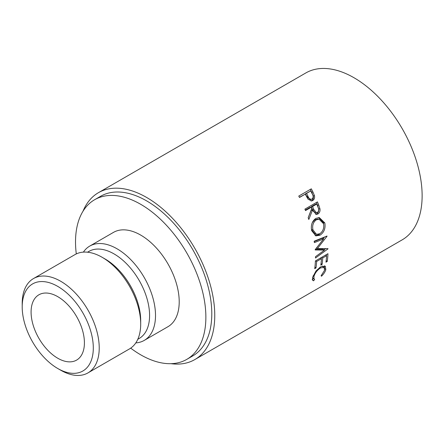 <?xml version="1.0" encoding="UTF-8"?>
<svg xmlns="http://www.w3.org/2000/svg" width="444" height="444" viewBox="0 0 444 444"><rect width="100%" height="100%" fill="white"/><g stroke="black" fill="none" stroke-linecap="round" stroke-linejoin="round"><path stroke-width="0.67" d="M60.711 370.207L57.748 368.498A50.272 29.027 -120 0 0 93.301 347.968A50.272 29.027 -120 0 0 57.748 286.397A50.272 29.027 -120 0 0 22.2 306.921A50.272 29.027 -120 0 0 57.748 368.498L60.711 370.207A54.462 31.446 60 0 0 87.945 372.905L129.415 348.956A54.462 31.446 60 0 0 140.698 324.026A54.462 31.446 60 0 0 102.187 257.32L105.15 259.03A50.272 29.027 60 0 1 105.15 259.035A50.272 29.027 60 0 1 140.698 320.607L140.698 324.026M22.2 306.921L22.2 303.502A54.462 31.446 60 0 1 33.478 278.571A54.462 31.446 60 0 1 60.711 281.268A54.462 31.446 60 0 1 96.293 329.259A54.462 31.446 60 0 1 87.945 372.905M57.748 358.236A37.707 21.767 60 0 1 33.117 325.008A37.707 21.767 60 0 1 38.894 294.794A37.707 21.767 60 0 1 57.748 296.659A37.707 21.767 60 0 1 82.384 329.886A37.707 21.767 60 0 1 76.601 360.101A37.707 21.767 60 0 1 57.748 358.236M87.523 252.203L88.9 251.409A50.272 29.027 60 0 1 114.036 253.901A50.272 29.027 60 0 1 146.881 298.202A50.272 29.027 60 0 1 139.172 338.489L137.795 339.283M83.389 252.125A54.462 31.446 60 0 1 89.766 246.07A54.462 31.446 60 0 1 117 248.768A54.462 31.446 60 0 1 152.581 296.764A54.462 31.446 60 0 1 144.228 340.409A54.462 31.446 60 0 1 135.797 342.907M89.766 246.07L113.464 232.39A54.462 31.446 60 0 1 140.698 235.087A54.462 31.446 60 0 1 176.279 283.083A54.462 31.446 60 0 1 167.926 326.723L144.228 340.409M76.296 253.924A92.169 53.213 60 0 1 94.611 199.733A92.169 53.213 60 0 1 140.698 204.301A92.169 53.213 60 0 1 200.91 285.52A92.169 53.213 60 0 1 186.78 359.379A92.169 53.213 60 0 1 140.698 354.812A92.169 53.213 60 0 1 130.697 348.146M94.611 199.733L100.538 196.315A92.169 53.213 60 0 1 146.62 200.882A92.169 53.213 60 0 1 206.832 282.101A92.169 53.213 60 0 1 192.707 355.955L186.78 359.379M311.311 188.822A96.359 55.633 60 0 1 312.892 191.908L314.452 195.638C314.885 197.896 314.291 199.528 312.67 200.533L311.633 200.949L308.031 199.178L305.861 195.255A96.359 55.633 60 0 0 305.289 194.128L299.5 197.469A96.359 55.633 60 0 0 298.768 196.059L311.311 188.822M317.449 201.887A96.359 55.633 60 0 1 318.753 205.117L319.963 208.88C320.252 211.216 319.569 212.92 317.915 213.98L316.333 214.43L312.459 210.201L308.802 219.491A96.359 55.633 60 0 0 308.186 217.693L311.76 208.408A96.359 55.633 60 0 0 311.294 207.231L305.505 210.573A96.359 55.633 60 0 0 304.911 209.13L317.449 201.887M324.825 222.921C325.691 228.299 324.098 232.39 320.041 235.181L315.9 235.881L311.677 230.658C310.645 225.324 312.027 221.234 315.823 218.393L319.28 217.554L324.825 222.921L323.421 222.649L323.726 224.603M315.168 249.645A96.359 55.633 60 0 1 315.196 249.95L324.481 250.111L315.479 256.715A96.359 55.633 60 0 1 315.479 258.019L328.011 248.856A96.359 55.633 60 0 0 328.011 248.662L317.432 248.485L327.045 236.225A96.359 55.633 60 0 0 327.017 236.03L314.169 241.214A96.359 55.633 60 0 1 314.385 242.624L323.632 238.883L315.168 249.645M327.95 253.707A96.359 55.633 60 0 1 327.25 261.433L325.963 262.176A96.359 55.633 60 0 0 326.601 255.711L322.738 257.942A96.359 55.633 60 0 1 322.105 264.402L320.818 265.146A96.359 55.633 60 0 0 321.456 258.686L316.633 261.466A96.359 55.633 60 0 1 315.995 267.932L314.713 268.676A96.359 55.633 60 0 0 315.406 260.95L327.95 253.707M321.512 276.212L321.09 275.768L324.553 270.335L324.12 267.438L320.507 267.904C317.144 270.23 314.951 273.104 313.919 276.534L314.075 279.171L314.657 279.481L313.581 280.791L312.754 280.436L312.632 277.284L316.028 270.912L320.796 266.694L325.335 266.172L325.818 269.658C325.202 271.8 323.765 273.987 321.512 276.212M82.995 211.255A96.359 55.633 60 0 1 98.44 192.685A96.359 55.633 60 0 1 146.62 197.458A96.359 55.633 60 0 1 209.574 282.373A96.359 55.633 60 0 1 194.799 359.584A96.359 55.633 60 0 1 170.996 363.68M98.44 192.685L305.811 72.96A96.359 55.633 60 0 1 353.99 77.733A96.359 55.633 60 0 1 416.944 162.648A96.359 55.633 60 0 1 402.17 239.86L194.799 359.584M33.478 278.571L74.953 254.623A54.462 31.446 60 0 1 102.187 257.32L105.15 259.035M324.12 267.438L322.244 266M320.507 267.904L319.791 267.332M313.919 276.534L313.125 275.824M312.532 277.655L314.075 279.171M313.264 278.105L312.188 279.393L313.581 280.791M324.459 265.745L324.503 267.915M325.818 269.658L324.392 268.376M327.25 261.433L326.168 260.617M326.601 255.711L325.602 255.061M322.738 257.942L321.739 257.292M321.223 257.592A94.261 54.423 60 0 1 321.162 258.491M322.105 264.402L321.023 263.586M321.456 258.686L320.457 258.036M316.633 261.466L315.634 260.817M315.995 267.932L314.913 267.116M326.368 254.617A94.261 54.423 60 0 1 326.307 255.522M314.224 241.558L322.166 238.311L323.632 238.883M315.468 249.273L323.004 249.295L324.481 250.111M327.666 248.662L328.011 248.856M325.691 248.64L324.026 249.855M316.461 248.03L317.432 248.485M324.525 237.035L323.21 238.717M320.041 235.181L318.598 234.726L315.157 235.598M318.637 217.538L323.421 222.649M320.407 233.361L318.598 234.726M311.322 228.41L311.544 229.592L312.948 229.859L316.45 234.321L319.785 233.766C323.016 231.452 324.275 228.111 323.559 223.732L319.042 219.175L317.726 219.047L314.913 219.719L312.315 222.555M311.544 229.592L314.968 233.916L316.45 234.321M314.913 219.719L316.278 219.841C313.203 222.167 312.093 225.502 312.948 229.859M319.042 219.175L316.278 219.841M316.378 202.508A94.261 54.423 60 0 1 317.471 205.239L318.653 208.919C318.925 211.216 318.237 212.892 316.583 213.953L315.662 214.33M319.963 208.88L318.653 208.919M317.915 213.98L316.583 213.953M312.459 210.201L311.172 210.301L308.192 217.71M311.294 207.231L310.029 207.392L305.317 210.112M316.761 204.074L315.495 204.234L311.316 206.649L312.432 209.551L315.19 212.787L317.421 212.526C318.875 211.116 319.053 209.307 317.948 207.104A96.359 55.633 60 0 0 316.761 204.074L312.576 206.488L313.725 209.457L316.528 212.776M312.576 206.488L311.316 206.649M310.262 189.427A94.261 54.423 60 0 1 311.738 192.319L313.259 195.965C313.675 198.185 313.07 199.794 311.449 200.793L311.028 201.01M314.452 195.638L313.259 195.965M312.67 200.533L311.449 200.793M305.289 194.128L299.417 197.308M310.756 190.976L305.444 193.834L306.771 196.553L310.295 199.606L312.021 199.095C313.442 197.741 313.503 195.998 312.204 193.862A96.359 55.633 60 0 0 310.756 190.976L306.576 193.384L307.931 196.17C308.819 198.601 310.184 199.578 312.021 199.095M307.931 196.17L306.771 196.553M306.576 193.384L305.444 193.834M318.753 205.117L317.471 205.239M313.725 209.457L312.432 209.551M312.892 191.908L311.738 192.319"/></g></svg>
